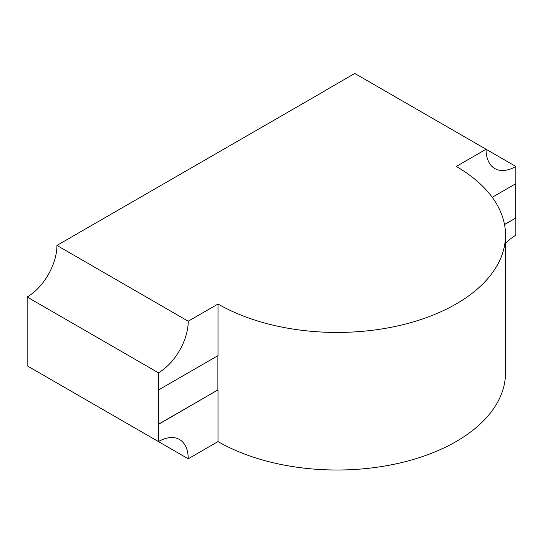 <?xml version="1.0" encoding="UTF-8"?>
<svg xmlns="http://www.w3.org/2000/svg" width="543" height="543" viewBox="0 0 543 543"><rect width="100%" height="100%" fill="white"/><g stroke="black" fill="none" stroke-linecap="round" stroke-linejoin="round"><path stroke-width="0.81" d="M324.992 90.796L56.934 245.422L188.224 321.218A42.123 24.32 -60 0 1 158.441 372.803L27.15 297.007A42.123 24.32 120 0 0 56.934 245.422M27.15 297.007L27.15 365.792L158.441 441.588L158.318 424.327L217.886 389.935L217.886 355.679M158.441 424.395L217.886 389.935M218.008 390.003L218.008 441.588L188.224 458.787L56.934 382.985M158.441 372.803L158.441 390.003L218.008 355.611L218.008 304.026A168.486 97.272 0 0 0 401.582 325.019A168.486 97.272 0 0 0 505.513 235.173L505.513 372.736A168.486 97.272 180 0 1 401.582 462.588A168.486 97.272 180 0 1 218.008 441.588M505.513 235.173A168.486 97.272 0 0 0 456.283 166.457L486.066 149.257L515.85 166.457A42.123 24.32 -60 0 1 494.788 168.54A42.123 24.32 -60 0 1 486.066 149.257L354.776 73.461L324.992 90.661M158.441 390.003L158.318 424.327M505.513 243.352A42.123 24.32 -60 0 1 515.85 235.241L515.85 218.042L504.488 224.469M515.728 217.974L515.728 183.724M492.216 197.299L515.85 183.656L515.85 166.457M218.008 304.026L188.224 321.218M188.224 458.787A42.123 24.32 120 0 0 179.502 439.504A42.123 24.32 120 0 0 158.441 441.588M515.85 218.042L504.508 224.592"/></g></svg>
